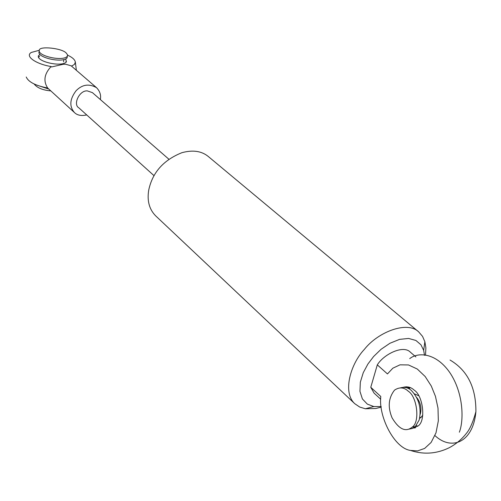 <?xml version="1.0" encoding="UTF-8"?>
<svg xmlns="http://www.w3.org/2000/svg" width="501" height="501" viewBox="0 0 501 501"><rect width="100%" height="100%" fill="white"/><g stroke="black" fill="none" stroke-linecap="round" stroke-linejoin="round"><path stroke-width="0.75" d="M154.101 175.732L78.87 107.853C72.695 104.496 79.471 90.136 87.337 90.894L92.397 92.616L168.931 159.268M65.925 61.416L66.251 62.074M65.7 58.961L66.42 61.836C62.18 67.516 35.878 61.604 38.483 55.692L39.88 54.521M39.247 50.288L31.344 52.442C24.58 56.125 35.872 64.047 51.121 66.539L51.584 66.952L63.226 64.278L65.675 64.241L71.161 65.819L96.543 87.681M67.61 55.185C72.313 57.321 74.893 59.632 75.357 62.124L74.417 64.435L71.524 66.132M100.35 99.549C101.196 95.171 99.937 91.226 96.561 87.7C89.059 83.454 82.233 84.469 76.083 90.737C69.702 99.179 69.163 106.456 74.467 112.568C77.198 115.299 81.275 116.088 86.717 114.936M51.121 66.539C44.295 73.86 43.142 81.012 47.664 88.001L74.467 112.568M26.234 76.997C28.394 81.989 35.54 85.652 47.664 88.001M67.303 56.513L67.084 57.834C62.844 63.477 36.51 57.552 39.109 51.678L39.159 51.34M66.157 52.949C61.78 48.134 39.454 45.867 39.36 50.075C36.761 55.93 63.113 61.855 67.347 56.231L67.541 54.803L66.157 52.949M48.729 89.046L36.955 85.17M50.701 90.881C42.679 90.155 37.162 87.863 34.156 84.011M403.405 387.26C407.47 386.233 411.083 387.204 414.239 390.173C423.107 395.583 426.107 421.147 418.028 425.982L412.191 428.543M406.211 386.759L404.914 387.354M413.519 427.904L414.928 427.967M434.962 435.594C451.683 451.244 473.207 442.32 475.9 411.64C476.063 387.517 467.439 370.314 450.036 360.031M380.791 396.485L370.771 387.298L377.303 364.866L387.461 373.928L392.834 368.197L400.023 364.822L408.515 364.953L417.302 369.043L425.186 376.533L431.311 386.071L435.45 396.329L437.993 408.102L438.337 420.84L435.989 432.858L431.142 442.408L424.648 448.433L417.596 450.9L410.4 450.412C394.212 448.182 378.293 416.237 380.791 396.485M380.729 399.241L374.065 393.116L370.771 387.298M377.303 364.866C383.96 354 403.468 344.694 410.375 352.197L415.893 356.919M155.642 215.831C149.26 209.343 146.956 200.751 148.734 190.067C152.429 172.532 163.47 160.082 181.857 152.711C192.797 149.73 201.621 151.001 208.322 156.525L418.636 331.825C407.363 320.715 378.08 331.8 364.346 349.41C350.7 363.757 342.189 392.339 354.796 403.718L359.712 407.05L365.354 408.766L375.875 408.497L381.217 407.1M425.512 355.278L425.881 347.863L424.879 341.738L422.562 336.403L418.636 331.825M381.155 406.562L373.802 406.536L367.333 404.119L362.405 398.965L359.943 391.337L360.338 382.144L363.269 372.669L367.934 363.995L373.633 356.493L381.036 349.316L389.966 343.248L399.56 339.377L408.591 338.444L415.918 340.467L420.94 344.776L423.677 350.381L424.516 355.359M409.211 429.113L412.542 428.405L415.329 426.539L419.193 419.951C421.61 408.584 419.061 398.827 411.54 390.68C408.434 387.668 404.752 386.722 400.506 387.843M422.8 415.041L421.116 417.333L419.631 418.341M414.427 393.861L418.704 395.727M408.34 391.268C404.05 387.248 399.454 386.86 394.556 390.11C388.45 397.857 387.624 407.1 392.076 417.847C398.959 429.301 405.647 432.413 412.135 427.184C420.195 422.343 417.189 396.704 408.34 391.268M417.821 426.169L416.275 425.537M408.321 388.457L409.505 387.317M415.529 427.71L414.095 427.541M405.597 387.473L406.868 386.778M409.705 358.635C417.853 352.028 435.67 352.472 449.591 372.268C463.369 392.389 464.145 419.757 459.361 432.206M420.22 414.283L420.326 413.951C421.761 407.964 420.527 402.435 416.625 397.368M39.604 56.331L38.439 57.433M38.483 55.692L38.283 56.97M75.357 62.124L76.359 70.297M67.353 56.225L67.084 57.828M63.539 61.798L63.903 59.588M475.9 411.69C473.007 422.268 469.744 429.607 466.118 433.709C461.621 439.415 455.998 444.086 449.24 447.725C436.559 453.887 423.608 454.783 410.394 450.405M354.814 403.737L155.667 215.856M373.802 406.536L365.354 408.766M423.664 350.349L424.867 341.701M419.788 417.596L421.116 417.333M412.135 427.184L415.329 426.539M410.194 387.574L409.142 388.908M409.392 387.405L406.925 387.855"/></g></svg>

